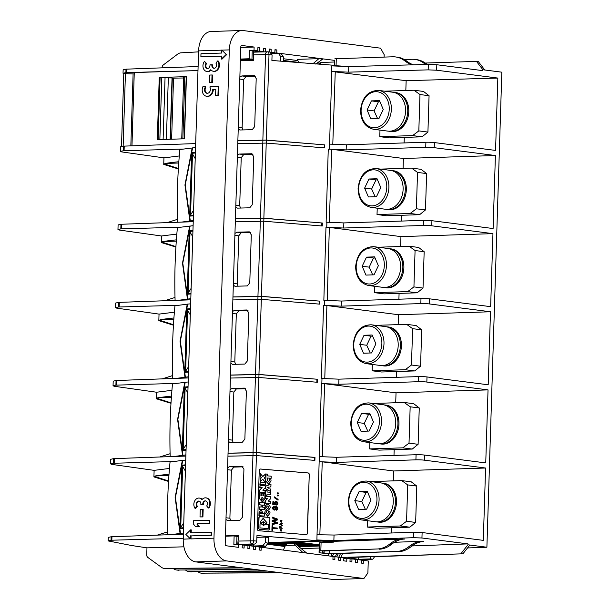 <?xml version="1.0" encoding="UTF-8"?>
<svg xmlns="http://www.w3.org/2000/svg" width="610" height="610" viewBox="0 0 610 610"><rect width="100%" height="100%" fill="white"/><g stroke="black" fill="none" stroke-linecap="round" stroke-linejoin="round"><path stroke-width="0.91" d="M249.124 58.766L249.391 50.195L257.816 50.538L252.227 50.714L251.96 59.277L249.124 58.766L240.431 59.04M254.027 50.05L254.126 47.046L240.797 47.473M252.227 50.714L249.391 50.195M252.998 60.154L251.747 60.199L252.998 60.359M251.96 59.277L246.066 59.467L253.371 59.536M240.416 59.65L245.617 59.788L240.401 59.955L244.999 60.413L251.251 60.512M270.764 52.246L274.866 52.719L271.442 52.834M257.885 52.048L267.798 51.812M259.334 52.01L257.893 51.751M253.569 53.367L253.646 50.973L263.505 51.263L256.482 51.492L256.459 52.094M256.482 51.492L253.646 50.973M195.49 526.666L199.371 526.636L195.49 526.666L193.24 523.738L193.332 520.734L209.276 520.223L209.177 523.227L197.121 523.616L196.938 524.135L198.799 526.56M225.441 536.198L234.126 535.923L233.859 544.486L238.495 544.333L238.403 547.338L226.089 545.759A1.51 0.945 88.2 0 1 225.189 544.135L240.813 46.848A1.51 0.945 -91.8 0 1 241.712 45.46A1.51 0.945 -91.8 0 1 241.812 45.468L254.126 47.046M259.715 50.782L259.807 47.771L257.9 47.832M259.807 47.771L257.916 47.534L257.816 50.538M265.396 51.507L265.495 48.503L263.589 48.564M265.495 48.503L263.596 48.259L263.505 51.263M271.084 52.239L271.175 49.235L269.269 49.296M271.175 49.235L269.277 48.991L269.185 51.926M315.751 64.073L322.659 59.147L318.87 58.659L297.299 59.353L298.793 62.678M320.54 63.066L317.162 63.066M297.855 60.588L283.36 58.735M319.892 64.416L320.837 62.449L334.455 62.014M271.641 53.131L276.765 52.963L334.509 60.367M318.87 58.659L312.846 63.836M320.387 63.379L319.762 63.097M320.341 63.47L319.747 63.394M276.765 52.963L276.856 49.959L274.957 50.02M276.856 49.959L274.965 49.715L274.866 52.719M199.371 526.636L197.503 524.203L197.686 523.685L209.748 523.296L209.84 520.292L209.276 520.223M384.102 57.073L384.178 54.671L380.579 48.175L243.23 30.561A21.106 13.267 88.2 0 0 241.895 30.5A21.106 13.267 88.2 0 0 229.307 49.898L213.965 538.172A21.106 13.267 88.2 0 0 226.562 560.903L363.911 578.516L333.205 579.5L195.856 561.894L226.562 560.903M241.895 30.5L211.182 31.484A21.106 13.267 88.2 0 0 198.601 50.882L183.252 539.156A21.106 13.267 88.2 0 0 195.856 561.894M209.68 75.053L209.444 82.563L211.792 82.487L212.021 74.977L209.68 75.053M212.021 74.977L212.593 75.045L212.356 82.563L209.444 82.563M212.356 82.563L211.792 82.487M211.876 64.774L210 64.835L209.985 65.438A3.012 2.333 -82.7 0 1 207.255 68.503A3.012 2.333 -82.7 0 1 205.387 66.559A3.012 2.333 -82.7 0 1 206.05 63.44L204.457 61.366A6.031 4.667 -82.7 0 0 203.145 67.603A6.031 4.667 -82.7 0 0 206.874 71.492A6.031 4.667 -82.7 0 0 210.785 69.7A6.031 4.667 -82.7 0 0 213.431 71.278A6.031 4.667 -82.7 0 0 218.334 67.802A6.031 4.667 -82.7 0 0 217.648 60.947L215.925 63.12A3.012 2.333 -82.7 0 1 216.268 66.551A3.012 2.333 -82.7 0 1 213.82 68.29A3.012 2.333 -82.7 0 1 211.861 65.377L211.876 64.774L212.448 64.851L212.425 65.445A3.012 2.333 -82.7 0 0 214.102 68.305M204.457 61.366L206.615 63.509L206.05 63.44M207.156 71.515A6.031 4.667 -82.7 0 0 207.438 71.568A6.031 4.667 -82.7 0 0 211.098 70.058M213.721 71.309A6.031 4.667 -82.7 0 0 214.003 71.355A6.031 4.667 -82.7 0 0 218.898 67.878A6.031 4.667 -82.7 0 0 218.22 61.015L217.648 60.947M206.615 63.509A3.012 2.333 -82.7 0 0 205.921 66.452A3.012 2.333 -82.7 0 0 207.545 68.518M218.227 86.185L210.419 86.437A0.602 0.465 -82.7 0 0 210 87.375A3.782 2.928 -82.7 0 1 209.916 91.439A3.782 2.928 -82.7 0 1 206.996 93.284A3.782 2.928 -82.7 0 1 205.09 87.535A0.602 0.465 -82.7 0 0 204.724 86.62L203.138 86.666A0.602 0.465 -82.7 0 0 202.695 87.047A6.801 5.261 -82.7 0 0 206.615 96.273A6.801 5.261 -82.7 0 0 212.768 89.357L215.787 89.266L215.589 95.572L217.938 95.495L218.227 86.185L218.799 86.254L218.502 95.572L217.938 95.495M218.502 95.572L215.589 95.572M215.787 89.357L212.768 89.357M206.897 96.296A6.801 5.261 -82.7 0 0 207.186 96.349A6.801 5.261 -82.7 0 0 213.332 89.434M204.838 86.628L205.296 86.689A0.602 0.465 -82.7 0 1 205.654 87.611A3.782 2.928 -82.7 0 0 207.286 93.299M226.257 54.404L221.704 50.05L226.257 54.404L221.422 59.063L221.521 56.059L200.888 56.722L200.98 53.718L221.613 53.055L221.704 50.05M221.514 56.15L200.888 56.722M226.821 54.481L221.994 59.139L221.422 59.063M190.518 535.832L190.419 538.836L185.875 534.482L190.701 529.823L190.61 532.827L211.243 532.164L211.144 535.168L191.082 535.908L211.716 535.245L211.807 532.24L211.243 532.164M183.252 539.156L190.419 538.836M200.011 516.914L202.924 516.914L203.16 509.403L202.589 509.327L202.352 516.845L200.011 516.914L200.248 509.403L202.589 509.327M205.768 500.917A3.012 2.333 -82.7 0 0 203.328 503.997L200.865 504.584L203.305 504.592L203.328 503.997M199.203 501.123A3.012 2.333 -82.7 0 0 196.977 503.044A3.012 2.333 -82.7 0 0 197.381 506.308L196.816 506.231L195.093 508.412L195.657 508.488L197.381 506.308M202.207 499.369A6.031 4.667 -82.7 0 0 199.874 498.149A6.031 4.667 -82.7 0 0 199.592 498.118M206.439 497.935L205.867 497.867A6.031 4.667 -82.7 0 1 209.596 501.755A6.031 4.667 -82.7 0 1 208.285 507.985L208.856 508.061A6.031 4.667 -82.7 0 0 210.168 501.824A6.031 4.667 -82.7 0 0 206.439 497.935A6.031 4.667 -82.7 0 0 206.157 497.912M191.182 532.812L191.273 529.899L190.701 529.823M213.965 538.172L190.991 538.912L191.082 535.908M202.924 516.914L202.352 516.845M200.865 504.584L200.881 503.982A3.012 2.333 -82.7 0 0 198.921 501.069A3.012 2.333 -82.7 0 0 196.473 502.808A3.012 2.333 -82.7 0 0 196.816 506.231M205.867 497.867A6.031 4.667 -82.7 0 0 201.956 499.659A6.031 4.667 -82.7 0 0 199.31 498.073A6.031 4.667 -82.7 0 0 194.407 501.55A6.031 4.667 -82.7 0 0 195.093 508.412M208.285 507.985L206.691 505.919A3.012 2.333 -82.7 0 0 207.354 502.8A3.012 2.333 -82.7 0 0 205.486 500.856A3.012 2.333 -82.7 0 0 202.756 503.921M203.305 504.592L202.741 504.523M238.495 544.333L242.284 544.821L242.193 547.826L244.084 548.07L244.183 545.066L247.973 545.546L247.873 548.55L249.772 548.794L249.864 545.79L253.653 546.278L253.554 549.282L255.453 549.526L255.544 546.522L259.334 547.01L259.242 550.014L261.133 550.25L261.233 547.246L333.029 556.457L332.938 559.462L334.829 559.705L334.928 556.694L338.71 557.182L338.619 560.186L340.517 560.43L340.609 557.426L343.827 557.837L343.735 560.842L346.762 561.23L346.861 558.226L350.079 558.638L349.987 561.642L351.878 561.886L351.978 558.882L355.767 559.37L355.668 562.374L357.567 562.618L357.658 559.614L361.448 560.094L361.356 563.099L363.247 563.343L363.339 560.338L368.265 560.971L367.891 572.988L363.911 578.516M319.183 548.039L301.767 548.596L302.072 549.313M328.012 555.809L328.927 553.933M259.326 547.307L261.233 547.246M302.972 552.599L295.103 545.18L285.434 545.492L286.822 543.739M283.368 550.09L285.434 545.492L284.428 545.515M293.723 543.396L295.103 545.18M306.693 553.079L294.927 543.479M338.702 557.487L340.609 557.426M333.022 556.755L334.928 556.694M332.374 556.373L333.624 553.781M332.061 553.834L330.917 556.183M336.758 553.682L335.279 556.739M336.728 556.93L338.321 553.628M340.525 553.56L338.71 557.311M236.71 544.394L236.962 536.434L234.126 535.923M236.954 536.739L238.38 536.693M253.646 546.583L255.544 546.522M246.676 544.821L246.661 545.378M249.498 545.805L249.513 545.332M238.19 542.679L238.136 544.349M242.277 545.126L244.183 545.066M242.422 544.25L242.391 545.119M245.243 545.203L245.258 544.562M247.957 545.851L249.864 545.79M343.811 558.325L346.861 558.226M340.761 557.448L342.683 553.491M344.246 557.326L343.819 558.219M361.44 560.399L363.339 560.338M354.158 559.164L354.41 558.638M352.992 558.379L352.702 558.973M355.752 559.675L357.658 559.614M349.797 558.607L350.163 557.86M348.745 557.601L348.348 558.417M350.071 558.943L351.978 558.882M345.329 558.28L345.817 557.273M211.716 535.245L211.144 535.168M209.748 523.296L209.177 523.227M162.047 67.847L162.054 67.588A3.012 2.333 97.3 0 1 163.312 64.95L177.64 54.145A9.043 7 -82.7 0 1 181.071 52.826L198.57 51.873M183.282 538.241L111.843 540.208L108.176 540.925L131.569 545.508L146.964 547.849L146.743 554.871A3.012 2.333 -82.7 0 0 147.833 557.433L161.505 567.346A9.043 7 -82.7 0 0 164.12 568.398A9.043 7 -82.7 0 0 164.86 568.444L241.171 567.704M168.535 481.45L153.918 476.913L154.124 470.356L169.466 468.45M110.593 463.882L110.738 459.292L113.597 458.644L113.452 463.264L110.593 463.882L111.782 464.393L154.124 470.356M170.991 403.324L156.374 398.795L156.579 392.23L171.921 390.324M113.048 385.756L113.193 381.174L116.052 380.518L115.908 385.146L113.048 385.756L114.238 386.267L156.579 392.23M173.446 325.199L158.829 320.669L159.035 314.104L174.376 312.206M115.503 307.631L115.648 303.048L118.508 302.392L118.363 307.021L115.503 307.631L116.693 308.142L159.035 314.104M175.901 247.073L161.284 242.544L161.49 235.986L176.831 234.08M117.959 229.505L118.104 224.922L120.963 224.266L120.818 228.895L117.959 229.505L119.148 230.023L161.49 235.986M178.837 161.742A192.989 15.105 1.8 0 0 165.066 163.48L163.739 164.418L163.945 157.86L179.287 155.954M120.414 151.387L120.559 146.797L123.418 146.141L123.273 150.769L120.414 151.387L121.603 151.898L163.945 157.86M420.984 298.481L341.402 301.035L341.242 306.144L420.824 303.589L420.984 298.481A6.031 0.473 1.8 0 1 429.463 298.816L490.654 306.662L492.949 233.645L431.758 225.799A6.031 0.473 1.8 0 0 423.279 225.471L423.439 220.362A6.031 0.473 1.8 0 1 431.918 220.698L493.109 228.537L495.404 155.527L434.213 147.681A6.031 0.473 1.8 0 0 425.734 147.345L425.894 142.237A6.031 0.473 1.8 0 1 434.373 142.572L495.564 150.418L497.836 78.065L436.646 70.219L428.167 69.868L428.342 64.393L436.821 64.744L482.853 70.646L482.884 69.746L476.471 61.396L425.269 63.044M428.342 64.393L348.767 66.589L331.817 65.88L331.642 71.454L406.153 80.695L405.825 90.493M476.471 61.396L478.362 61.64L484.775 69.99L482.884 69.746M348.577 66.581L333.716 65.552M427.175 64.424L425.445 63.173A30.157 23.332 97.3 0 0 416.744 59.658L414.846 59.414A30.157 23.332 97.3 0 1 423.553 62.929L425.3 64.195A30.157 23.332 -82.7 0 0 425.681 64.462M404.316 59.521L411.956 59.277A30.157 23.332 97.3 0 1 414.846 59.414M334.516 60.169L334.516 60.184A12.063 0.945 1.8 0 1 334.516 60.184A12.063 0.945 1.8 0 1 334.516 60.169L334.631 65.522M412.558 64.828A30.157 23.332 -82.7 0 1 405.978 61.717L404.224 60.451A30.157 23.332 97.3 0 0 395.524 56.936A30.157 23.332 97.3 0 0 392.634 56.799L334.844 58.796M405.978 61.717L407.869 61.961L406.123 60.695A30.157 23.332 97.3 0 0 397.415 57.18L395.524 56.936M407.869 61.961A30.157 23.332 -82.7 0 0 413.496 64.797M359.168 557.151L358.123 559.309L348.203 557.502L462.899 553.819L469.845 545.043L486.894 547.231L501.824 72.178L484.775 69.99M420.824 303.589A6.031 0.473 1.8 0 1 429.303 303.925L490.493 311.771L488.198 384.788L427.008 376.942A6.031 0.473 1.8 0 0 418.529 376.606L338.946 379.161L338.786 384.269L324.611 383.69L322.324 456.722L319.297 456.593L322.217 456.715M338.786 384.269L418.368 381.715A6.031 0.473 1.8 0 1 426.847 382.051L488.038 389.897L485.743 462.914L424.552 455.068A6.031 0.473 1.8 0 0 416.073 454.732L336.491 457.286L336.331 462.395L322.24 461.823L319.846 534.848L317.025 534.734L316.918 539.964L333.655 541.322L333.632 542.122L256.97 535.527L256.719 541.756L255.567 543.663L254.24 544.166L244.762 544.471L253.264 546.019L262.811 545.714L265.297 542.633L265.472 537.074L268.316 537.585L268.141 543.152L265.297 542.633M336.331 462.395L415.913 459.841A6.031 0.473 1.8 0 1 424.392 460.176L485.583 468.022L483.311 540.368L422.12 532.53L421.945 537.997L413.466 537.684L333.868 540.597L334.044 535.031L413.641 532.21L422.12 532.53M469.845 545.043L467.954 544.799L467.984 543.899L421.945 537.997M326.129 222.177L329.324 222.307L331.718 149.29L328.256 149.153L326.129 222.177L326.899 222.246L326.739 227.316M326.899 222.246L329.324 222.307M419.627 214.689L410.149 213.477L416.386 208.773L417.53 172.416L426.619 173.583L425.475 209.939L419.627 214.689L386.496 215.757L377.018 214.537L377.232 208.193M425.894 142.237L346.312 144.791L346.152 149.9L331.718 149.29M332.168 149.343L403.401 158.478L403.08 168.375M401.54 215.269L401.349 221.072M410.149 213.477L377.018 214.537M417.53 172.416L411.575 168.101L380.564 169.1M411.575 168.101L421.053 169.321L426.619 173.583M425.475 209.939L416.386 208.773M346.312 144.791L329.354 144.12L329.194 149.191M403.401 158.478L495.404 155.527M425.734 147.345L346.152 149.9M329.69 222.353L343.857 222.917L343.697 228.026L329.347 227.423L327.235 300.478L323.849 300.318L326.952 300.44M423.439 220.362L343.857 222.917M423.279 225.471L343.697 228.026M404.11 142.938L404.293 137.387M497.836 78.065L406.153 80.695M428.167 69.868L348.592 72.155L331.642 71.454M348.767 66.589L348.592 72.155M332.793 144.257L335.256 71.614M329.56 144.128L331.84 71.469M379.771 136.655L389.249 137.875L422.067 136.815L412.596 135.603L379.771 136.655L379.984 130.105M412.596 135.603L418.826 130.898L419.97 94.542L414.022 90.234L384.59 91.18M419.97 94.542L429.066 95.709L427.923 132.065L422.067 136.815M414.022 90.234L423.492 91.447L429.066 95.709M427.923 132.065L418.826 130.898M269.704 51.987L272.075 54.908L271.9 60.466L336.354 65.468M240.378 60.809L253.493 60.451L253.242 52.46M271.915 53.733L278.282 53.527L281.515 54.076L283.414 56.974L280.577 56.456L280.432 61.168M280.577 56.456L278.678 53.558M283.276 61.404L283.414 56.974M252.99 60.459L253.02 59.551M242.94 129.938L242.132 127.635L243.642 79.559L246.12 76.479L241.834 75.93L254.187 75.609L256.2 78.537L254.69 126.613L252.189 129.686L239.837 129.999L238.235 128.855M241.834 75.93L239.86 77.195M237.869 140.674L266.318 140.079L324.802 144.883L324.703 147.894L266.227 143.083L237.77 143.678M246.12 76.479L255.361 76.204M253.829 52.163L267.279 51.789A3.012 1.815 88.4 0 1 267.454 51.797A3.012 1.632 94.7 0 1 267.607 51.797A3.012 1.632 94.7 0 1 269.002 54.656L265.548 54.557L262.864 139.98M237.862 140.765L266.356 140.17L324.802 144.883M324.306 144.928L324.215 147.849M235.407 218.883L263.901 218.288L322.347 223.008L322.248 226.013L263.772 221.209L235.315 221.804M321.851 223.054L321.76 225.975M190.305 314.874L187.148 309.544L190.48 309.239M235.414 218.799L263.863 218.205L322.347 223.008M237.404 155.321L239.379 154.055L251.732 153.735L253.745 156.663L252.235 204.739L249.734 207.804L237.381 208.124L235.78 206.981M240.508 208.063L239.7 205.761L241.217 157.685L243.687 154.604L252.914 154.33M188.528 371.429L185.188 371.78L185.646 371.17L187.567 310.154M188.681 366.488L185.646 371.17M298.664 62.388L283.307 60.42M188.505 372.054L184.761 372.39L186.759 308.98L190.503 308.576M186.759 308.98L187.148 309.544M193.263 220.546L181.345 222.124L120.963 224.266M193.233 221.704L181.345 222.124M193.103 225.708L181.185 227.156L121.626 228.872L121.771 224.236M120.818 228.895L121.626 228.872M195.558 147.582L179.858 149.526A534.383 483.501 -97.8 0 0 177.548 222.261M195.413 152.325L191.67 152.729L192.478 153.903L190.556 214.918L190.099 215.528L193.439 215.185M191.67 152.729L189.672 216.146L193.416 215.803M189.672 216.146L190.099 215.528M193.591 210.244L190.556 214.918M195.215 158.623L192.478 153.903M195.391 152.996L192.058 153.301M186.439 76.593L184.487 138.79L157.296 139.667L159.248 77.462L186.355 76.654M133.194 72.582L197.983 70.569L126.697 72.613L126.811 69.136L126.003 69.166L125.889 72.643A16.432 1.258 1.9 0 1 126.697 72.613M170.121 139.255L172.043 77.958L161.802 77.714L159.858 139.583M159.248 77.462L161.802 77.714M182.863 138.844L184.807 76.982L183.686 77.127L181.742 138.882M184.807 76.982L186.21 76.936M172.317 78.149L183.656 77.981M173.53 78.309L171.616 139.202M133.11 73.955L125.424 73.65L123.144 146.171M121.497 146.392L123.784 73.711L125.424 73.65M123.853 73.68L123.029 73.253L125.889 72.643M198.105 66.528L126.811 69.136M123.029 73.253L123.144 69.746L126.003 69.166M123.418 146.141L195.688 143.579M165.066 163.48L178.745 163M177.464 219.341L167.109 222.627M183.641 149.031L124.082 150.746L124.226 146.11M123.273 150.769L124.082 150.746M178.379 168.497L164.7 164.059M178.356 168.955L163.739 164.418M192.165 147.91L184.944 185.005L189.878 220.904M113.597 458.644L173.98 456.493L185.898 454.923M113.452 463.264L114.261 463.242L114.405 458.606M183.442 533.041L180.057 533.407L175.123 497.501L182.344 460.405L170.037 462.029A534.383 483.501 -97.8 0 0 167.727 534.756M173.82 461.526L114.261 463.242M190.808 298.671L178.89 300.25L118.508 302.392M190.777 299.83L178.89 300.25M181.185 227.156L177.403 227.652A534.383 483.501 -97.8 0 0 175.093 300.379M189.71 226.035L182.489 263.131L187.422 299.03M190.96 293.928L187.217 294.264L189.214 230.854L192.958 230.45M189.214 230.854L189.603 231.419L192.935 231.121M176.29 241.125L162.611 241.606A192.989 15.105 1.8 0 1 176.381 239.86M162.611 241.606L161.284 242.544M175.924 246.623L162.245 242.178M187.217 294.264L188.101 293.044L190.023 232.029L189.603 231.419M184.761 372.39L185.188 371.78M192.76 236.749L190.023 232.029M190.983 293.303L187.644 293.654M417.171 292.815L407.693 291.603L413.931 286.898L415.075 250.542L424.163 251.709L423.02 288.065L417.171 292.815L384.041 293.875L374.563 292.663L374.776 286.319M329.713 227.469L400.945 236.604L400.625 246.501M399.085 293.395L398.894 299.19M407.693 291.603L374.563 292.663M415.075 250.542L409.119 246.226L378.108 247.225M409.119 246.226L418.597 247.446L424.163 251.709M423.02 288.065L413.931 286.898M329.347 227.423L325.976 227.286L323.849 300.318M400.945 236.604L492.949 233.645M191.136 288.362L188.101 293.044M188.353 376.797L176.435 378.375L116.052 380.518M190.648 303.833L187.682 304.108L180.331 341.219L185.387 377.102M263.772 221.209L261.408 296.33L232.959 296.925M234.949 233.447L236.924 232.181L249.276 231.861L251.289 234.781L249.78 282.857L247.279 285.93L234.926 286.25L233.325 285.106M238.052 286.189L237.252 283.886L238.762 235.811L241.232 232.73L250.458 232.456M261.408 296.33L319.892 301.134L319.792 304.138L261.316 299.335L232.86 299.929M232.951 297.009L261.446 296.414L319.892 301.134M327.235 300.478L341.402 301.035M175.009 297.466L164.654 300.753M188.322 377.948L176.435 378.375M187.682 304.108L174.948 305.778A534.383 483.501 -97.8 0 0 172.638 378.505M187.255 304.161L180.034 341.257L184.967 377.155M178.73 305.282L119.171 306.99L119.316 302.362M118.363 307.021L119.171 306.99M173.835 319.243L160.155 319.724A192.989 15.105 1.8 0 1 173.926 317.985M160.155 319.724L158.829 320.669M173.469 324.749L159.79 320.303M187.85 393L185.112 388.273L183.191 449.288L182.733 449.905L186.073 449.555M186.225 444.614L183.191 449.288M414.716 370.941L405.238 369.721L411.475 365.024L412.619 328.668L421.708 329.827L420.564 366.191L414.716 370.941L381.585 372.001L372.108 370.788L372.321 364.444M341.242 306.144L326.891 305.549L324.779 378.604L321.394 378.444L324.497 378.566M327.257 305.595L398.49 314.722L398.17 324.627M396.63 371.52L396.439 377.315M405.238 369.721L372.108 370.788M412.619 328.668L406.664 324.352L375.653 325.351M406.664 324.352L416.142 325.565L421.708 329.827M420.564 366.191L411.475 365.024M326.891 305.549L323.521 305.412L321.394 378.444M398.49 314.722L490.493 311.771M324.444 300.364L324.284 305.442M319.396 301.18L319.304 304.1M230.496 375.135L258.991 374.54L317.436 379.26L317.345 382.264L258.861 377.46L230.405 378.048M261.316 299.335L258.953 374.448L230.504 375.043M232.494 311.573L234.469 310.307L246.821 309.987L248.834 312.907L247.325 360.983L244.823 364.056L232.471 364.376L230.87 363.232M235.597 364.307L234.797 362.004L236.306 313.929L238.777 310.856L248.003 310.581M258.953 374.448L317.436 379.26M186.05 450.18L182.306 450.515L182.733 449.905M185.112 388.273L184.304 387.106L188.048 386.694M184.693 387.67L188.025 387.365M324.779 378.604L338.946 379.161M172.554 375.585L162.199 378.879M185.867 456.074L173.98 456.493M188.193 381.959L172.493 383.904A534.383 483.501 -97.8 0 0 170.182 456.631M184.799 382.279L177.579 419.383L182.512 455.281M176.275 383.408L116.716 385.116L116.861 380.487M115.908 385.146L116.716 385.116M184.304 387.106L182.306 450.515M198.029 571.776L198.448 572.081A9.043 7 -82.7 0 0 201.064 573.133A9.043 7 -82.7 0 0 201.803 573.179L278.114 572.439M280.348 572.721L201.803 573.179M486.894 547.231L467.55 547.948M358.306 559.698L372.801 559.217L370.438 558.913L370.499 556.785M358.123 559.309L370.438 558.913M462.899 553.819L341.257 557.426M345.382 558.173L343.964 557.914M374.654 556.655L372.801 559.217M412.261 449.059L402.783 447.847L409.02 443.142L410.164 406.786L419.253 407.953L418.109 444.309L412.261 449.059L379.13 450.127L369.652 448.914L369.866 442.563M393.984 455.441L394.174 449.646M395.715 402.752L396.035 392.848L324.802 383.72M402.783 447.847L369.652 448.914M410.164 406.786L404.209 402.478L373.198 403.469M404.209 402.478L413.687 403.69L419.253 407.953M418.109 444.309L409.02 443.142M322.24 461.823L319.152 461.701L317.025 534.734M319.533 456.615L319.373 461.717M324.611 383.69L321.424 383.568L319.297 456.593M321.988 378.49L321.828 383.583M258.861 377.46L256.497 452.574L314.981 457.386L314.89 460.39L256.406 455.578L227.949 456.173M309.262 474.542L307.417 533.239A1.51 1.266 -95.1 0 1 306.113 534.634L258.617 530.73A1.51 1.266 84.9 0 1 257.405 529.129L259.25 470.432A1.51 1.266 -95.1 0 1 260.562 469.029L308.05 472.933A1.51 1.266 -95.1 0 1 309.262 474.542L307.257 533.254A1.51 1.266 -95.1 0 1 306.205 534.642M317.078 534.741L334.044 535.031M316.918 539.964L333.868 540.597M409.806 527.185L400.328 525.972L406.565 521.268L407.709 484.912L416.798 486.078L415.654 522.434L409.806 527.185L376.675 528.252L367.197 527.032L367.411 520.688M391.551 532.987L391.719 527.764M393.259 480.871L393.58 470.973L322.347 461.839M400.328 525.972L367.197 527.032M407.709 484.912L401.754 480.604L370.743 481.595M401.754 480.604L411.232 481.816L416.798 486.078M415.654 522.434L406.565 521.268M322.324 456.722L336.491 457.286M485.583 468.022L393.58 470.973M396.492 551.463L328.683 553.941L321.729 553.049A12.063 0.945 1.8 0 1 319.045 552.37L319.373 550.975L320.829 550.792L377.163 548.985L322.721 551.036L322.065 552.454A9.043 0.709 -178.2 0 0 322.057 552.462A9.043 0.709 -178.2 0 0 324.07 552.973L329.133 553.621L396.492 551.463A30.157 23.332 -82.7 0 0 408.334 547.056L410.172 545.675A30.157 23.332 97.3 0 1 421.937 541.276L394.418 542.282M377.163 548.985A30.157 23.332 -82.7 0 0 389.012 544.577L390.842 543.197L392.741 543.441A30.157 23.332 97.3 0 1 404.506 539.042L333.655 541.322M392.741 543.441L390.911 544.821A30.157 23.332 -82.7 0 1 379.062 549.229M319.312 544.089A12.063 0.945 1.8 0 0 319.304 544.105A12.063 0.945 1.8 0 1 319.304 544.105L319.045 552.37A12.063 0.945 1.8 0 1 319.045 552.355L319.632 542.717L333.632 542.122M467.954 544.799L461 553.583M412.024 545.942L467.984 543.899M329.133 553.621L329.225 550.822M410.172 545.675L412.063 545.919A30.157 23.332 97.3 0 1 423.828 541.52L421.937 541.276M412.063 545.919L410.233 547.3A30.157 23.332 -82.7 0 1 398.383 551.699M268.103 543.586L285.297 545.79M268.118 543.441L300.455 542.397L319.282 544.814L297.436 545.523M298.862 546.69L319.243 546.034M321.409 541.123L268.148 542.831M301.79 548.657L301.18 548.581M284.977 546.507L267.92 544.318M282.11 545.104L282.529 545.271M280.219 544.86L280.638 545.027M278.32 544.616L278.739 544.783M276.429 544.372L276.848 544.547M274.531 544.135L274.957 544.303M272.639 543.891L273.059 544.059M270.741 543.647L271.168 543.815M268.858 543.411L269.269 543.571M390.842 543.197A30.157 23.332 97.3 0 1 402.608 538.798M316.941 379.306L316.849 382.226M228.048 453.169L256.497 452.574M230.039 389.691L232.013 388.425L244.366 388.105L246.379 391.033L244.869 439.108L242.368 442.181L230.016 442.502L228.422 441.35M228.041 453.261L256.535 452.666L314.486 457.424L314.394 460.344M314.486 457.424L314.981 457.386M233.142 442.433L232.341 440.13L233.851 392.055L236.322 388.982L245.548 388.707M225.448 535.862L238.571 535.504L237.801 543.807M227.583 467.817L229.558 466.551L241.911 466.231L243.931 469.159L242.414 517.234L239.913 520.307L227.56 520.62L225.967 519.476M238.022 536.708L238.06 535.664L238.571 535.504M268.156 542.526L321.417 540.818M256.917 537.349L265.472 537.074M252.952 455.479L250.268 540.734A3.012 1.815 88.4 0 0 251.983 543.983L254.24 544.166M255.758 546.545L265.655 546.232L268.141 543.152M253.325 544.196L253.264 546.019M258.571 546.911L258.587 546.453M261.667 547.307L262.445 546.331M264.511 547.673L265.655 546.232L262.811 545.714M201.064 573.133L203.298 573.423A9.043 7 -82.7 0 0 204.037 573.469M230.687 520.559L229.886 518.256L231.396 470.18L233.866 467.1L243.093 466.825M488.038 389.897L396.035 392.848M260.295 469.044A1.51 1.266 -95.1 0 1 260.394 469.044L307.882 472.948A1.51 1.266 -95.1 0 1 309.102 474.557M267.294 504.211L267.218 504.218C264.168 506.254 264.229 508.29 267.401 510.311L267.859 510.296M272.693 530.364L271.9 530.326L272.037 525.744L272.06 530.311L272.693 530.364L272.754 528.489L277.176 528.847L277.199 528.024L272.777 527.658L272.838 525.782L272.205 525.728M277.176 528.847L272.754 528.512M272.243 524.531L272.106 523.716L276.055 522.915L272.174 521.39L272.212 520.338L276.162 519.453L272.281 518.004L272.312 517.181L272.449 517.997L276.33 519.445L272.373 520.322L272.342 521.375L276.223 522.9L272.266 523.7L272.243 524.531L277.344 523.441L277.375 522.541L273.12 520.909L277.451 519.987L277.481 519.087L272.472 517.166M282.239 528.298L279.548 528.1L279.624 526.651L280.219 526.201L279.715 528.085L282.239 528.298L281.24 527.841L281.035 526.399L280.219 526.201M274.599 510.112L272.754 509.007L272.678 507.497L273.402 506.498L274.531 506.193L273.31 506.689L272.769 507.855L273.044 509.228L274.088 510.067L275.827 509.236L275.522 506.948L277.192 508.138L276.307 510.173L277.466 509.594L277.825 508.191L276.856 506.605L274.531 506.193M276.429 510.189L276.162 509.441L277.024 508.153L275.575 507.017M265.007 492.628L259.669 492.217L259.738 489.975L262.033 487.68L259.814 487.497L260.051 485.24L259.982 487.481L262.201 487.664L259.898 489.96L259.829 492.201L265.007 492.628L265.075 490.387L262.857 490.204L265.152 487.908L265.228 485.659L260.051 485.24M259.631 498.637L262.498 501.893L264.801 499.064L264.984 493.376L263.802 493.276L263.718 495.808L262.91 495.739L262.986 493.208L261.804 493.109L261.721 495.64L260.912 495.572L260.988 493.048L259.807 492.949L259.463 498.652L262.414 501.9M259.463 498.652L259.807 492.949M261.56 495.625L261.804 493.109M263.558 495.793L263.802 493.276M264.938 512.568L267.744 516.334L270.032 512.979L269.833 511.195L268.354 511.073L268.552 512.537L267.607 513.955L266.44 512.362L266.73 510.936L265.251 510.814L264.77 512.575L267.668 516.342M264.77 512.575L265.251 510.814M267.523 513.963L268.385 512.553L268.354 511.073M278.274 493.848L277.352 493.795L277.542 492.88L277.519 493.78L278.274 493.848L278.305 492.941L277.542 492.88M278.206 495.945L277.283 495.899L277.481 494.984L277.451 495.884L278.206 495.945L278.236 495.046L277.481 494.984M278.076 500.154L274.195 497.608L274.378 496.837L274.355 497.592L278.076 500.154L278.099 499.407L274.378 496.837M276.528 505.072L277.626 504.409L277.985 503.082L276.65 501.245L274.851 502.076L274.912 504.035L273.532 503.7L273.608 501.222L272.975 501.168L272.883 504.249L275.644 504.928L275.202 502.853L276.559 501.992L277.352 503.029L276.528 505.072L276.322 504.333L277.192 503.044L275.994 501.969M275.644 504.928L272.716 504.264L272.975 501.168M274.721 503.99L274.683 502.091L276.139 501.199M259.662 516.685L258.869 517.516L258.533 528.344L259.265 529.297L268.804 530.052M259.631 516.685L259.036 517.501L258.693 528.329L259.425 529.282L268.72 530.059M271.16 478.293L267.5 478.026L271.16 478.293L271.229 476.181L267.569 475.884L267.622 474.13L266.113 474.008L265.724 480.97L268.674 484.218M265.724 480.97L266.113 474.008M268.53 481.839L269.391 480.428L269.201 478.964L269.391 480.428M265.327 482.274L265.419 479.475L264.13 477.973L265.502 476.761L265.594 473.962L262.826 476.532L260.409 473.734L260.325 476.463L261.438 477.752L260.249 478.858L260.165 481.656L262.742 479.262L265.327 482.274L262.643 479.353M260.165 481.656L260.089 478.873L261.278 477.767L260.165 476.479L260.409 473.734M262.757 476.456L265.594 473.962M270.367 503.563L265.03 503.158L265.098 500.909L267.394 498.614L265.175 498.439L265.411 496.174L265.342 498.423L267.561 498.606L265.266 500.894L265.197 503.143L270.367 503.563L270.436 501.321L268.225 501.138L270.52 498.843L270.588 496.601L265.411 496.174M281.645 531.089L280.958 528.862L280.127 530.967L280.935 529.541L281.645 531.089L280.836 529.785M280.379 530.982L279.967 530.982L280.958 528.862M264.465 509.701L259.128 509.297L259.204 506.91L259.296 509.281L264.465 509.701L264.542 507.322L262.62 507.169L262.689 505.072L264.61 505.233L264.687 502.853L259.509 502.426L259.433 504.805L261.248 504.95L261.179 507.047L259.372 506.902M261.019 507.032L261.08 504.966L259.273 504.821L259.509 502.426M264.61 505.233L262.689 505.103M281.157 522.419L280.303 520.208L281.157 522.419L281.988 520.322L281.179 521.741L280.47 520.193M281.111 521.512L281.728 520.299M265.251 484.92L259.906 484.508L260.142 482.289L260.073 484.492L265.251 484.92L265.319 482.716L260.142 482.289M264.267 516.083L264.344 513.704L262.742 513.567L262.78 512.423L261.057 510.166L259.204 512.125L259.097 515.656L264.267 516.083L258.93 515.671L259.044 512.141L260.897 510.181M266.951 495.61L265.274 495.503L265.426 490.425L265.434 495.488L266.951 495.61L266.997 494.13L270.657 494.428L270.718 492.316L267.058 492.018L267.104 490.531L265.594 490.409M270.657 494.428L266.997 494.153M270.741 491.607L265.487 488.679L265.563 486.2L270.977 484.096L265.724 486.185L265.647 488.663L270.741 491.607L270.817 489.266L269.917 488.77L269.978 486.78L270.909 486.437L270.977 484.096M282.323 525.637L279.662 524.463L282.399 523.258L279.837 524.043L282.323 525.637L281.584 524.905L281.622 523.876L282.399 523.258M267.561 510.296L267.935 510.288C270.985 508.252 270.924 506.224 267.752 504.203L267.378 504.203C264.336 506.239 264.397 508.275 267.561 510.296M267.622 508.511L267.775 508.511C269.04 507.665 269.01 506.818 267.698 505.98L267.546 505.98C266.28 506.826 266.303 507.672 267.622 508.511M267.691 508.511C268.873 507.611 268.819 506.773 267.531 505.995L267.462 505.995M280.059 527.032L280.775 526.621L280.928 527.818L280.036 527.749L280.059 527.032M280.76 527.803L280.364 526.544M273.501 508.664L273.738 507.253L275.125 507.367L275.072 509.098L274.18 509.327L273.501 508.664M274.454 509.35L275.255 508.084L274.187 507.017M262.178 500.116L262.33 500.116C263.596 499.262 263.573 498.423 262.254 497.585L262.102 497.585C260.836 498.431 260.859 499.277 262.178 500.116M262.247 500.116C263.436 499.216 263.383 498.378 262.094 497.6L262.018 497.592M268.613 530.067L269.559 529.221L269.902 518.393L269.17 517.44L259.822 516.67M260.104 522.107L263.154 518.309L266.944 522.671A0.679 0.564 -95.1 0 1 266.356 523.296L265.487 523.22A0.679 0.572 -95.1 0 1 264.992 522.8L263.306 521.596L262.033 522.557A0.679 0.572 -95.1 0 1 261.515 522.9L260.645 522.823A0.679 0.564 -95.1 0 1 260.104 522.107M263.459 524.493L263.52 522.557L263.459 524.493M268.484 525.08L268.392 527.94A0.679 0.564 -95.1 0 1 267.805 528.565L260.485 527.963A0.679 0.564 -95.1 0 1 259.944 527.246L260.028 524.386A0.679 0.564 -95.1 0 1 260.615 523.761L261.484 523.83A0.679 0.572 -95.1 0 1 261.98 524.249L263.665 525.462L264.938 524.493A0.679 0.572 -95.1 0 1 265.457 524.158L267.935 524.364A0.679 0.564 -95.1 0 1 268.484 525.08L268.225 527.955A0.679 0.564 -95.1 0 1 267.805 528.565M263.23 521.603L261.873 522.572A0.679 0.572 -95.1 0 1 261.515 522.9M266.944 522.671L266.776 522.686A0.679 0.564 -95.1 0 1 266.356 523.296M266.776 522.686L263.07 518.317M263.489 524.493L263.314 522.572M265.457 524.158L267.775 524.379A0.679 0.564 -95.1 0 1 268.316 525.096M260.615 523.761L261.316 523.845A0.679 0.572 -95.1 0 1 261.82 524.264L263.581 525.462M265.891 480.954L268.758 484.21L271.046 480.863L270.84 479.071L269.361 478.949M267.5 477.996L267.424 480.482L268.613 481.831L269.559 480.413M261.507 512.804L261.492 513.467L260.295 513.368L260.844 512.049L261.507 512.804L260.767 512.064M261.324 513.452L261.347 512.819M268.812 487.085L268.774 488.282L267.493 487.573L268.812 487.085M268.613 488.191L268.644 487.146M281.301 523.921L281.271 524.798L280.257 524.28L281.301 523.921M281.111 524.722L281.134 523.982M180.057 533.407L171.524 534.619L183.412 534.2M182.344 460.405L182.771 460.359L175.421 497.47L180.476 533.353M185.737 460.077L182.771 460.359M183.595 528.306L179.851 528.641L181.849 465.224L185.593 464.82M181.849 465.224L182.237 465.796L185.57 465.491M185.394 471.126L182.237 465.796M183.77 522.739L180.735 527.414L182.657 466.398M179.851 528.641L180.735 527.414M183.618 527.68L180.278 528.024M170.106 453.71L159.744 457.004M171.379 397.369L157.7 397.85A192.989 15.105 1.8 0 1 171.471 396.111M157.7 397.85L156.374 398.795M171.013 402.875L157.334 398.429M108.176 540.925L108.283 537.418L111.142 536.762L171.524 534.619M168.924 475.495L155.245 475.975A192.989 15.105 1.8 0 1 169.016 474.237M155.245 475.975L153.918 476.913M168.558 481L154.879 476.555M167.651 531.836L157.288 535.122M183.9 546.827L146.964 547.849M173.4 568.619L173.82 568.924A9.043 7 -82.7 0 0 176.435 569.976A9.043 7 -82.7 0 0 177.174 570.022L253.485 569.283M185.714 570.197L186.134 570.503A9.043 7 -82.7 0 0 188.749 571.555A9.043 7 -82.7 0 0 189.489 571.601L265.8 570.861M267.691 571.105L189.489 571.601M188.749 571.555L190.64 571.799A9.043 7 -82.7 0 0 191.387 571.845M255.376 569.526L177.174 570.022M176.435 569.976L178.326 570.22A9.043 7 -82.7 0 0 179.073 570.266M243.062 567.941L164.86 568.444M164.12 568.398L166.011 568.642A9.043 7 -82.7 0 0 166.759 568.688M111.035 540.239L111.142 536.762M371.406 100.886L379.496 100.62L383.255 109.472L378.932 118.576L370.842 118.836L367.083 109.991L371.406 100.886L378.436 101.786L374.105 110.89L377.605 118.622M367.083 109.991L374.105 110.89M405.566 111.188A19.604 15.166 97.3 0 1 387.838 131.112L373.625 129.297A19.604 15.166 97.3 0 0 391.353 109.365A19.604 15.166 97.3 0 0 378.612 90.41L392.817 92.232A19.604 15.166 97.3 0 1 405.566 111.188M379.984 101.778L378.436 101.786M393.907 92.423A19.604 15.166 97.3 0 1 395.005 92.514L396.042 92.644A19.604 15.166 97.3 0 1 408.784 111.6A19.604 15.166 97.3 0 1 391.056 131.531L390.019 131.394A19.604 15.166 97.3 0 1 388.936 131.203M395.005 92.514A19.604 15.166 97.3 0 1 407.754 111.462A19.604 15.166 97.3 0 1 390.019 131.394M368.958 179.004L377.041 178.745L380.8 187.598L376.477 196.702L368.387 196.961L364.627 188.116L368.958 179.004L375.981 179.904L371.65 189.016L375.15 196.748M364.627 188.116L371.65 189.016M403.111 189.306A19.604 15.166 97.3 0 1 385.383 209.238L371.17 207.415A19.604 15.166 97.3 0 0 388.898 187.483A19.604 15.166 97.3 0 0 376.156 168.535L390.362 170.358A19.604 15.166 97.3 0 1 403.111 189.306M377.529 179.897L375.981 179.904M366.503 257.13L374.586 256.871L378.352 265.716L374.021 274.828L365.939 275.087L362.172 266.235L366.503 257.13L373.526 258.03L369.195 267.142L372.695 274.866M362.172 266.235L369.195 267.142M400.656 267.432A19.604 15.166 97.3 0 1 382.927 287.363L368.714 285.541A19.604 15.166 97.3 0 0 386.443 265.609A19.604 15.166 97.3 0 0 373.701 246.661L387.907 248.483A19.604 15.166 97.3 0 1 400.656 267.432M375.074 258.022L373.526 258.03M361.593 413.382L369.675 413.122L373.442 421.967L369.111 431.072L361.029 431.331L357.262 422.486L361.593 413.382L368.615 414.281L364.284 423.386L367.784 431.117M357.262 422.486L364.284 423.386M395.745 423.683A19.604 15.166 97.3 0 1 378.017 443.615L363.804 441.792A19.604 15.166 97.3 0 0 381.532 421.861A19.604 15.166 97.3 0 0 368.791 402.905L382.996 404.727A19.604 15.166 97.3 0 1 395.745 423.683M370.163 414.274L368.615 414.281M364.048 335.256L372.13 334.997L375.897 343.842L371.566 352.954L363.484 353.213L359.717 344.36L364.048 335.256L371.071 336.156L366.74 345.26L370.239 352.992M359.717 344.36L366.74 345.26M398.2 345.557A19.604 15.166 97.3 0 1 380.472 365.489L366.259 363.667A19.604 15.166 97.3 0 0 383.987 343.735A19.604 15.166 97.3 0 0 371.246 324.779L385.451 326.602A19.604 15.166 97.3 0 1 398.2 345.557M372.618 336.148L371.071 336.156M359.137 491.5L367.22 491.241L370.987 500.093L366.656 509.197L358.573 509.457L354.806 500.612L359.137 491.5L366.16 492.4L361.829 501.512L365.329 509.243M354.806 500.612L361.829 501.512M393.29 501.801A19.604 15.166 97.3 0 1 375.562 521.733L361.349 519.911A19.604 15.166 97.3 0 0 379.077 499.986A19.604 15.166 97.3 0 0 366.335 481.031L380.541 482.853A19.604 15.166 97.3 0 1 393.29 501.801M367.708 492.392L366.16 492.4M391.452 170.548A19.604 15.166 97.3 0 1 392.55 170.64L393.587 170.769A19.604 15.166 97.3 0 1 406.329 189.718A19.604 15.166 97.3 0 1 388.6 209.649L387.563 209.52A19.604 15.166 97.3 0 1 386.481 209.329M392.55 170.64A19.604 15.166 97.3 0 1 405.299 189.588A19.604 15.166 97.3 0 1 387.563 209.52M386.542 326.792A19.604 15.166 97.3 0 1 387.64 326.884L388.677 327.013A19.604 15.166 97.3 0 1 401.418 345.969A19.604 15.166 97.3 0 1 383.69 365.901L382.661 365.771A19.604 15.166 97.3 0 1 381.57 365.573M387.64 326.884A19.604 15.166 97.3 0 1 400.389 345.839A19.604 15.166 97.3 0 1 382.661 365.771M388.997 248.674A19.604 15.166 97.3 0 1 390.095 248.758L391.132 248.895A19.604 15.166 97.3 0 1 403.873 267.843A19.604 15.166 97.3 0 1 386.145 287.775L385.108 287.645A19.604 15.166 97.3 0 1 384.025 287.455M390.095 248.758A19.604 15.166 97.3 0 1 402.844 267.714A19.604 15.166 97.3 0 1 385.108 287.645M384.087 404.918A19.604 15.166 97.3 0 1 385.185 405.009L386.221 405.139A19.604 15.166 97.3 0 1 398.963 424.095A19.604 15.166 97.3 0 1 381.235 444.027L380.205 443.889A19.604 15.166 97.3 0 1 379.115 443.699M385.185 405.009A19.604 15.166 97.3 0 1 397.933 423.958A19.604 15.166 97.3 0 1 380.205 443.889M381.631 483.044A19.604 15.166 97.3 0 1 382.729 483.135L383.766 483.265A19.604 15.166 97.3 0 1 396.508 502.221A19.604 15.166 97.3 0 1 378.779 522.145L377.75 522.015A19.604 15.166 97.3 0 1 376.66 521.824M382.729 483.135A19.604 15.166 97.3 0 1 395.478 502.083A19.604 15.166 97.3 0 1 377.75 522.015M197.503 524.203L196.938 524.135M222.276 50.127L229.307 49.898M198.601 50.882L221.704 50.142M212.425 65.445L211.861 65.377M205.654 87.611L205.09 87.535M197.686 523.685L197.121 523.616M436.646 70.219L436.821 64.744M425.3 64.195L427.099 64.424M423.553 62.929L425.445 63.173M336.301 58.606L336.079 65.476M404.224 60.451L406.123 60.695M434.213 147.681L434.373 142.572M431.758 225.799L431.918 220.698M429.303 303.925L429.463 298.816M426.847 382.051L427.008 376.942M424.392 460.176L424.552 455.068M253.668 54.892L265.548 54.557A3.012 1.815 88.4 0 1 267.279 51.789A3.012 3.012 0 0 1 267.607 51.797L269.933 51.987M243.642 79.559L239.806 79.064M253.89 75.594L254.477 75.67M242.132 127.635L238.296 127.139M266.318 140.079L269.002 54.656L272.075 54.908M266.265 143.091L266.356 140.17M262.811 142.984L262.902 140.071M263.81 221.209L263.901 218.288M260.356 221.11L260.447 218.197M262.773 142.984L260.409 218.106M266.227 143.083L263.863 218.205M251.434 153.72L252.021 153.796M235.841 205.265L239.7 205.761M237.351 157.189L241.217 157.685M239.379 154.055L243.687 154.604M192.592 147.864L185.242 184.975L190.297 220.858M131.966 145.836L134.269 72.399M168.329 77.691L166.393 139.37M163.114 139.476L165.051 77.615M158.142 139.637L160.095 77.501M190.137 225.99L182.786 263.101L187.842 298.976M260.317 221.11L257.954 296.231M233.386 283.391L237.252 283.886M234.896 235.315L238.762 235.811M248.979 231.846L249.566 231.922M236.924 232.181L241.232 232.73M418.368 381.715L418.529 376.606M257.9 299.236L257.992 296.315M261.354 299.335L261.446 296.414M255.445 377.354L255.537 374.441M258.899 377.46L258.991 374.54M257.862 299.236L255.498 374.357M230.931 361.509L234.797 362.004M232.44 313.433L236.306 313.929M246.524 309.971L247.111 310.048M234.469 310.307L238.777 310.856M185.226 382.234L177.876 419.344L182.931 455.228M256.406 455.578L253.722 540.834L256.795 541.085M415.913 459.841L416.073 454.732M413.641 532.21L413.466 537.684M389.012 544.577L390.911 544.821M408.334 547.056L410.233 547.3M324.131 550.99L324.07 552.973M314.783 544.234L296.574 544.821M285.686 545.172L282.209 545.279M312.892 543.99L296.216 544.532M285.938 544.86L280.318 545.043M310.993 543.754L295.858 544.234M286.181 544.547L278.419 544.799M303.422 542.778L270.84 543.823M301.523 542.534L268.949 543.579M305.313 543.022L272.739 544.067M307.211 543.266L295.141 543.655M286.677 543.922L274.63 544.311M309.102 543.51L295.499 543.945M286.425 544.234L276.528 544.555M316.681 544.478L296.933 545.111M318.572 544.722L297.291 545.409M319.282 545.005L297.649 545.698M319.266 545.309L298.008 545.988M319.259 545.614L298.366 546.285M319.373 550.975L319.632 542.717M320.829 550.792L321.089 542.526M255.407 377.361L253.043 452.475M256.444 455.586L256.535 452.666M252.99 455.479L253.081 452.567M244.069 388.097L244.656 388.166M229.985 391.559L233.851 392.055M228.475 439.635L232.341 440.13M232.013 388.425L236.322 388.982M238.396 541.062L253.722 540.834A3.012 1.632 94.7 0 1 251.983 543.983L238.624 544.349M226.02 517.76L229.886 518.256M227.53 469.685L231.396 470.18M229.558 466.551L233.866 467.1M241.613 466.215L242.2 466.292M111.843 540.208L111.95 536.731M389.233 109.281A18.094 13.999 97.3 0 1 374.609 127.757A18.094 13.999 97.3 0 1 361.105 110.181A18.094 13.999 97.3 0 1 375.737 91.698A18.094 13.999 97.3 0 1 389.233 109.281M386.778 187.4A18.094 13.999 97.3 0 1 372.153 205.883A18.094 13.999 97.3 0 1 358.649 188.307A18.094 13.999 97.3 0 1 373.282 169.824A18.094 13.999 97.3 0 1 386.778 187.4M384.323 265.525A18.094 13.999 97.3 0 1 369.698 284.008A18.094 13.999 97.3 0 1 356.194 266.433A18.094 13.999 97.3 0 1 370.827 247.95A18.094 13.999 97.3 0 1 384.323 265.525M379.42 421.777A18.094 13.999 97.3 0 1 364.788 440.252A18.094 13.999 97.3 0 1 351.284 422.677A18.094 13.999 97.3 0 1 365.916 404.201A18.094 13.999 97.3 0 1 379.42 421.777M381.868 343.651A18.094 13.999 97.3 0 1 367.243 362.134A18.094 13.999 97.3 0 1 353.739 344.551A18.094 13.999 97.3 0 1 368.371 326.075A18.094 13.999 97.3 0 1 381.868 343.651M376.965 499.903A18.094 13.999 97.3 0 1 362.332 518.378A18.094 13.999 97.3 0 1 348.829 500.802A18.094 13.999 97.3 0 1 363.461 482.319A18.094 13.999 97.3 0 1 376.965 499.903M207.438 71.568L206.874 71.492M214.003 71.355L213.431 71.278M207.186 96.349L206.615 96.273M205.349 86.689L204.785 86.62M199.874 498.149L199.31 498.073M186.218 76.624L184.266 138.798M170.396 139.24L172.317 78.004M133.148 72.544L130.845 145.874M315.545 544.333L296.719 544.936M285.587 545.294L282.377 545.401M313.654 544.089L296.361 544.646M285.838 544.982L280.478 545.157M311.756 543.846L296.002 544.356M286.082 544.669L278.587 544.913M304.176 542.877L271.008 543.945M302.285 542.633L269.117 543.701M306.075 543.121L272.899 544.181M307.966 543.365L295.286 543.769M286.578 544.051L274.797 544.425M309.865 543.609L295.644 544.059M286.326 544.364L276.688 544.669M317.444 544.577L297.078 545.233M285.381 545.607L284.268 545.645M319.274 545.126L297.794 545.813M319.266 545.432L298.153 546.11M319.259 545.736L298.511 546.4M378.612 90.41C368.112 90.684 362.088 97.303 360.548 110.257C360.83 120.948 365.192 127.292 373.625 129.297M376.156 168.535C365.657 168.81 359.633 175.421 358.093 188.383C358.375 199.073 362.736 205.417 371.17 207.415M373.701 246.661C363.202 246.936 357.178 253.546 355.638 266.501C355.92 277.192 360.281 283.543 368.714 285.541M368.791 402.905C358.291 403.179 352.267 409.798 350.727 422.753C351.009 433.443 355.371 439.787 363.804 441.792M371.246 324.779C360.746 325.054 354.723 331.672 353.182 344.627C353.464 355.317 357.826 361.661 366.259 363.667M366.335 481.031C355.836 481.305 349.812 487.924 348.272 500.879C348.554 511.569 352.915 517.913 361.349 519.911"/></g></svg>
